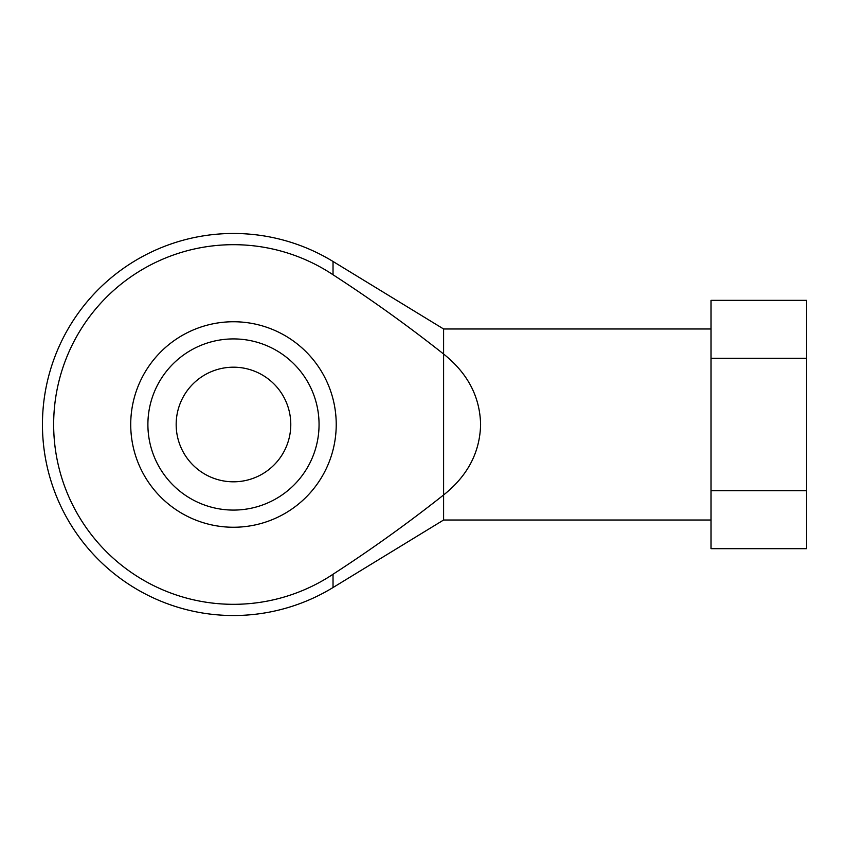<?xml version="1.0" encoding="UTF-8"?>
<svg xmlns="http://www.w3.org/2000/svg" width="849" height="849" viewBox="0 0 849 849"><rect width="100%" height="100%" fill="white"/><g stroke="black" fill="none" stroke-linecap="round" stroke-linejoin="round"><path stroke-width="1.27" d="M42.45 424.5A191.025 191.025 0 0 1 333.031 261.471L333.031 274.758A179.818 179.818 0 0 0 98.187 542.957A179.818 179.818 0 0 0 333.031 574.242L333.031 587.529A191.025 191.025 0 0 1 42.45 424.5M480.598 424.5C479.972 396.685 467.65 373.189 443.603 354.033L443.603 494.967C467.65 475.811 479.972 452.315 480.598 424.5M711.038 328.988L443.603 328.988L443.603 354.033C407.998 325.857 371.14 299.432 333.031 274.758M176.168 424.5A57.308 57.308 0 0 0 233.475 481.808A57.308 57.308 0 0 0 290.783 424.5A57.308 57.308 0 0 0 233.475 367.192A57.308 57.308 0 0 0 176.168 424.5M147.896 424.5A85.579 85.579 0 0 0 233.475 510.079A85.579 85.579 0 0 0 319.054 424.5A85.579 85.579 0 0 0 233.475 338.921A85.579 85.579 0 0 0 147.896 424.5M336.225 424.5A102.75 102.75 0 0 0 233.475 321.75A102.75 102.75 0 0 0 130.725 424.5A102.75 102.75 0 0 0 233.475 527.25A102.75 102.75 0 0 0 336.225 424.5M333.031 574.242C371.14 549.568 407.998 523.143 443.603 494.967L443.603 520.013L711.038 520.013M711.038 490.669L806.55 490.669L806.55 358.331L711.038 358.331L711.038 548.666L806.55 548.666L806.55 490.669M711.038 358.331L711.038 300.334L806.55 300.334L806.55 358.331M443.603 328.988L333.031 261.471M443.603 520.013L333.031 587.529"/></g></svg>
